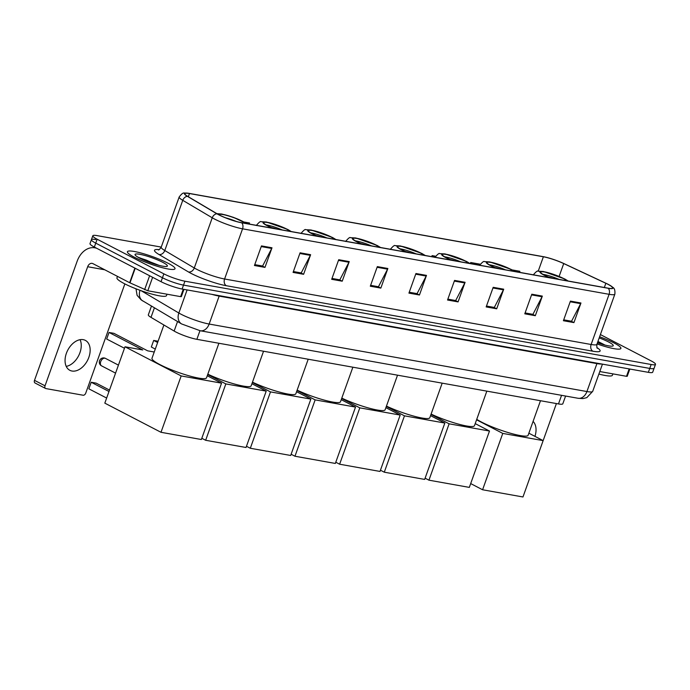 <?xml version="1.0" encoding="UTF-8"?>
<svg xmlns="http://www.w3.org/2000/svg" width="690" height="690" viewBox="0 0 690 690"><rect width="100%" height="100%" fill="white"/><g stroke="black" fill="none" stroke-linecap="round" stroke-linejoin="round"><path stroke-width="1.03" d="M565.593 396.043L562.816 403.797A15.801 2.389 -160.3 0 1 558.477 403.935L196.866 339.325A15.801 2.389 -160.3 0 1 174.139 331.053L150.998 317.365A15.801 2.389 -160.3 0 1 148.333 314.838L151.455 306.101M95.746 239.559A15.801 2.389 19.7 0 0 91.399 239.697L90.002 243.622A15.801 2.389 19.7 0 0 94.34 247.063L161.046 281.684A15.801 2.389 19.7 0 0 182.108 289.032L648.35 372.341A15.801 2.389 19.7 0 0 652.688 372.195L654.094 368.279A15.801 2.389 19.7 0 1 649.756 368.417A15.801 2.389 19.7 0 0 654.094 368.279L655.5 364.355A15.801 2.389 19.7 0 0 651.162 360.913L600.395 334.572M161.244 247.089L97.152 235.635A15.801 2.389 19.7 0 0 92.805 235.782A15.801 2.389 19.7 0 0 97.152 239.223L163.858 273.844A15.801 2.389 19.7 0 0 184.92 281.192L183.514 285.108L649.756 368.417L183.514 285.108A15.801 2.389 19.7 0 1 162.452 277.76A15.801 2.389 19.7 0 0 183.514 285.108L182.108 289.032M97.152 239.223L95.746 243.139L162.452 277.76L95.746 243.139A15.801 2.389 19.7 0 1 91.399 239.697A15.801 2.389 19.7 0 0 95.746 243.139L94.34 247.063M613.945 342.913A25.28 3.821 19.7 0 0 599.619 336.755A25.28 3.821 19.7 0 1 613.945 342.913A25.28 3.821 19.7 0 1 620.888 348.424A25.28 3.821 19.7 0 0 613.945 342.913M168.067 263.244A25.28 3.821 19.7 0 0 142.692 253.472A25.28 3.821 19.7 0 0 127.417 251.712A25.28 3.821 19.7 0 0 134.36 257.223A25.28 3.821 19.7 0 0 159.735 266.995A25.28 3.821 19.7 0 0 175.01 268.755A25.28 3.821 19.7 0 0 168.067 263.244A25.28 3.821 19.7 0 0 142.692 253.472A25.28 3.821 19.7 0 0 127.417 251.712A25.28 3.821 19.7 0 0 134.36 257.223A25.28 3.821 19.7 0 0 159.735 266.995A25.28 3.821 19.7 0 0 175.01 268.755A25.28 3.821 19.7 0 0 168.067 263.244M607.968 284.323A16.853 2.553 -160.3 0 1 612.599 287.997A16.853 2.553 -160.3 0 1 607.968 288.144L241.431 222.654A16.853 2.553 -160.3 0 1 217.186 213.831L187.689 196.374A16.853 2.553 -160.3 0 1 184.842 193.683A16.853 2.553 -160.3 0 1 189.465 193.536L543.375 256.775A16.853 2.553 -160.3 0 1 563.721 263.571L605.846 283.279A16.853 2.553 -160.3 0 1 607.968 284.323M608.252 284.375A17.276 2.613 19.7 0 0 606.07 283.305L563.946 263.589A17.276 2.613 19.7 0 0 543.09 256.628L189.189 193.39A17.276 2.613 19.7 0 0 187.326 193.122A17.276 2.613 19.7 0 0 187.361 196.305L216.858 213.762A17.276 2.613 19.7 0 0 241.716 222.801L608.252 288.291A17.276 2.613 19.7 0 0 611.038 285.988A17.276 2.613 19.7 0 0 608.252 284.375M261.467 245.907L254.446 265.512L264.977 267.392L271.998 247.788L261.467 245.907M254.757 264.641L262.597 266.038L271.713 248.452A4.209 3.096 -79.9 0 0 271.998 247.788M262.252 265.978L264.977 267.392M300.09 252.807L293.069 272.412L303.6 274.292L310.621 254.696L300.09 252.807M293.379 271.541L301.211 272.938L310.336 255.352A4.209 3.096 -79.9 0 0 310.621 254.696M300.866 272.878L303.6 274.292M338.704 259.707L331.683 279.312L342.223 281.192L349.235 261.596L338.704 259.707M332.002 278.441L339.834 279.838L348.95 262.252A4.209 3.096 -79.9 0 0 349.235 261.596M339.489 279.778L342.223 281.192M377.327 266.616L370.306 286.212L380.837 288.101L387.858 268.496L377.327 266.616M370.616 285.341L378.456 286.738L387.573 269.152A4.209 3.096 -79.9 0 0 387.858 268.496M378.103 286.678L380.837 288.101M570.423 301.116L563.402 320.721L573.933 322.601L580.954 302.996L570.423 301.116M563.713 319.841L571.553 321.247L580.67 303.652A4.209 3.096 -79.9 0 0 580.954 302.996M571.199 321.186L573.933 322.601M531.8 294.216L524.78 313.821L535.319 315.701L542.331 296.096L531.8 294.216M525.099 312.941L532.93 314.347L542.047 296.752A4.209 3.096 -79.9 0 0 542.331 296.096M532.585 314.278L535.319 315.701M493.186 287.316L486.165 306.921L496.697 308.801L503.717 289.196L493.186 287.316M486.476 306.041L494.307 307.447L503.433 289.852A4.209 3.096 -79.9 0 0 503.717 289.196M493.962 307.378L496.697 308.801M454.563 280.416L447.543 300.012L458.074 301.901L465.095 282.296L454.563 280.416M447.853 299.141L455.693 300.538L464.81 282.952A4.209 3.096 -79.9 0 0 465.095 282.296M455.348 300.478L458.074 301.901M415.941 273.516L408.929 293.112L419.46 295.001L426.48 275.396L415.941 273.516M409.239 292.241L417.071 293.638L426.187 276.052A4.209 3.096 -79.9 0 0 426.48 275.396M416.726 293.578L419.46 295.001M597.04 343.939A25.28 3.821 19.7 0 0 620.888 348.424A25.28 3.821 19.7 0 1 597.04 343.939M184.92 281.192L651.162 364.501A15.801 2.389 19.7 0 0 655.5 364.355M249.297 224.06L249.53 222.991L244.113 222.025M435.511 256.223L432.095 255.611L431.716 256.654M480.171 264.201L470.709 262.511L470.339 263.554M519.63 272.36L519.863 271.291L512.066 269.902M432.095 255.611L431.862 256.68M470.709 262.511L470.477 263.58M598.894 374.066A26.332 3.985 19.7 0 0 612.409 375.239L612.893 373.877M597.454 342.783A17.164 2.596 19.7 0 0 612.927 345.992A17.164 2.596 19.7 0 0 608.537 341.947A17.164 2.596 19.7 0 0 599.205 337.91M604.811 344.974L597.937 341.447M597.704 342.085L602.232 344.31M534.948 436.365A16.853 11.126 117.4 0 0 533.077 421.4M599.8 371.539L626.503 376.309L629.151 368.909M531.593 472.883A2.631 1.742 117.4 0 0 531.636 472.762L556.407 403.572M629.823 369.029L627.219 376.291L626.503 376.309M566.939 280.821A14.214 2.148 19.7 0 0 563.523 278.631A14.214 2.148 19.7 0 0 549.249 273.137A14.214 2.148 19.7 0 0 540.658 272.145A14.214 2.148 19.7 0 0 544.565 275.241A14.214 2.148 19.7 0 0 550.387 277.863M559.107 279.416A14.214 2.148 19.7 0 0 542.944 274.344M476.747 419.313A28.963 4.381 19.7 0 0 481.525 422.082A28.963 4.381 19.7 0 0 510.6 433.277A28.963 4.381 19.7 0 0 528.109 435.295L540.486 400.726M553.044 278.337A6.322 0.957 19.7 0 0 548.671 277.156M482.586 489.762L502.769 433.406L543.142 440.617L522.968 496.973L482.586 489.762L470.684 483.578M502.769 433.406L476.574 419.805M528.859 433.199L543.142 440.617M513.291 271.23A14.214 2.148 19.7 0 0 509.875 269.048A14.214 2.148 19.7 0 0 495.601 263.554A14.214 2.148 19.7 0 0 487.011 262.562A14.214 2.148 19.7 0 0 490.918 265.659A14.214 2.148 19.7 0 0 496.748 268.272M505.459 269.833A14.214 2.148 19.7 0 0 489.296 264.762M431.103 414.086A28.963 4.381 19.7 0 0 458.91 424.229A28.963 4.381 19.7 0 0 474.461 425.704L486.838 391.135M499.405 268.746A6.322 0.957 19.7 0 0 495.032 267.573M428.947 480.18L449.121 423.815L489.495 431.034L469.321 487.39L428.947 480.18L425.1 478.179M449.121 423.815L430.991 414.405M475.212 423.617L489.495 431.034M468.639 263.252A14.214 2.148 19.7 0 0 465.215 261.07A14.214 2.148 19.7 0 0 450.941 255.567A14.214 2.148 19.7 0 0 442.35 254.584A14.214 2.148 19.7 0 0 446.257 257.68A14.214 2.148 19.7 0 0 452.088 260.294M460.799 261.855A14.214 2.148 19.7 0 0 444.645 256.784M386.452 406.108A28.963 4.381 19.7 0 0 414.25 416.251A28.963 4.381 19.7 0 0 429.801 417.726L442.178 383.157M454.745 260.768A6.322 0.957 19.7 0 0 450.372 259.595M384.287 472.193L404.469 415.837L444.843 423.048L424.661 479.412L384.287 472.193L380.44 470.2M404.469 415.837L386.331 406.427M430.551 415.639L444.843 423.048M423.979 255.274A14.214 2.148 19.7 0 0 420.564 253.092A14.214 2.148 19.7 0 0 406.289 247.589A14.214 2.148 19.7 0 0 397.69 246.597A14.214 2.148 19.7 0 0 401.597 249.702A14.214 2.148 19.7 0 0 407.428 252.316M416.148 253.877A14.214 2.148 19.7 0 0 399.984 248.805M341.791 398.13A28.963 4.381 19.7 0 0 369.59 408.273A28.963 4.381 19.7 0 0 385.141 409.748L397.526 375.179M410.084 252.79A6.322 0.957 19.7 0 0 405.711 251.609M339.627 464.215L359.809 407.859L400.183 415.07L380 471.434L339.627 464.215L335.788 462.222M359.809 407.859L341.679 398.449M385.891 407.652L400.183 415.07M379.319 247.296A14.214 2.148 19.7 0 0 375.903 245.105A14.214 2.148 19.7 0 0 361.629 239.611A14.214 2.148 19.7 0 0 353.038 238.619A14.214 2.148 19.7 0 0 356.946 241.724A14.214 2.148 19.7 0 0 362.768 244.338M371.487 245.89A14.214 2.148 19.7 0 0 355.324 240.827M297.131 390.152A28.963 4.381 19.7 0 0 324.938 400.286A28.963 4.381 19.7 0 0 340.489 401.77L352.866 367.201M365.424 244.812A6.322 0.957 19.7 0 0 361.051 243.63M294.966 456.237L315.149 399.881L355.523 407.091L335.349 463.447L294.966 456.237L291.128 454.244M315.149 399.881L297.019 390.471M341.24 399.674L355.523 407.091M334.667 239.309A14.214 2.148 19.7 0 0 331.243 237.127A14.214 2.148 19.7 0 0 316.969 231.633A14.214 2.148 19.7 0 0 308.378 230.641A14.214 2.148 19.7 0 0 312.285 233.738A14.214 2.148 19.7 0 0 318.116 236.36M326.827 237.912A14.214 2.148 19.7 0 0 310.673 232.84M252.471 382.165A28.963 4.381 19.7 0 0 280.278 392.308A28.963 4.381 19.7 0 0 295.829 393.792L308.206 359.223M320.772 236.834A6.322 0.957 19.7 0 0 316.399 235.652M250.315 448.259L270.489 391.894L310.862 399.113L290.688 455.469L250.315 448.259L246.468 446.266M270.489 391.894L252.359 382.484M296.579 391.696L310.862 399.113M290.007 231.331A14.214 2.148 19.7 0 0 286.583 229.149A14.214 2.148 19.7 0 0 272.317 223.655A14.214 2.148 19.7 0 0 263.718 222.663A14.214 2.148 19.7 0 0 267.625 225.759A14.214 2.148 19.7 0 0 273.456 228.373M282.176 229.934A14.214 2.148 19.7 0 0 266.012 224.862M207.819 374.187A28.963 4.381 19.7 0 0 235.618 384.33A28.963 4.381 19.7 0 0 251.169 385.814L263.546 351.236M276.112 228.847A6.322 0.957 19.7 0 0 271.739 227.674M205.655 440.28L225.837 383.916L266.211 391.135L246.028 447.491L205.655 440.28L201.808 438.279M225.837 383.916L207.699 374.506M251.919 383.718L266.211 391.135M158.088 341.231L153.689 340.437L157.639 342.49M151.334 347.01L153.689 340.437L151.334 347.01L155.285 349.062M245.347 223.353A14.214 2.148 19.7 0 0 241.931 221.171A14.214 2.148 19.7 0 0 227.657 215.677A14.214 2.148 19.7 0 0 219.066 214.685A14.214 2.148 19.7 0 0 219.049 214.857M236.351 221.464A14.214 2.148 19.7 0 0 225.552 217.79M163.901 324.999L151.981 358.3A28.963 4.381 19.7 0 0 159.933 364.613A28.963 4.381 19.7 0 0 189.008 375.809A28.963 4.381 19.7 0 0 206.517 377.827L218.894 343.258M106.648 398.052L88.846 388.824L91.201 382.251L88.846 388.824M160.994 432.294L181.177 375.938L221.55 383.157L201.368 439.513L160.994 432.294L104.82 403.141L125.002 346.785L142.735 349.951L109.029 332.459L106.674 339.031L124.476 348.26M108.994 391.489L91.201 382.251L96.117 383.131L109.503 390.074M106.674 339.031L109.029 332.459L113.945 333.339L147.651 350.831L154.232 352.012M181.177 375.938L125.002 346.785M207.259 375.74L221.55 383.157M80.083 339.687A16.853 11.126 -62.6 0 1 78.574 355.842A16.853 11.126 -62.6 0 1 66.223 366.381M71.993 371.03A16.853 11.126 117.4 0 0 88.217 358.929A16.853 11.126 117.4 0 0 85.37 340.386A16.853 11.126 117.4 0 0 83.223 339.661A16.853 11.126 117.4 0 0 66.999 351.762A16.853 11.126 117.4 0 0 69.845 370.306A16.853 11.126 117.4 0 0 71.993 371.03M152.619 277.311L147.798 290.775L180.625 296.64L183.273 289.239M96.747 248.314A21.062 15.499 -79.9 0 0 94.892 247.814A21.062 15.499 -79.9 0 0 77.142 261.26L34.5 380.354L45.031 385.814L87.673 266.728A5.27 3.873 100.1 0 1 92.106 263.364A5.27 3.873 100.1 0 1 92.934 263.649L129.651 282.702L134.878 268.099M35.38 383.114A2.631 1.742 -62.6 0 1 35.043 383.002A2.631 1.742 -62.6 0 1 34.5 380.354M45.031 385.814A2.631 1.742 117.4 0 0 45.575 388.47A2.631 1.742 117.4 0 0 45.911 388.582L83.128 395.232A2.631 1.742 117.4 0 0 85.758 393.093L124.855 283.901M183.945 289.36L181.349 296.614L180.625 296.64M147.798 290.775L129.651 282.702M117.464 276.38L116.946 277.82A26.332 3.985 19.7 0 0 124.183 283.555A26.332 3.985 19.7 0 0 150.618 293.742A26.332 3.985 19.7 0 0 166.532 295.57L167.014 294.207M162.659 262.278A17.164 2.596 19.7 0 0 144.288 255.326A17.164 2.596 19.7 0 0 135.111 254.886A17.164 2.596 19.7 0 0 139.768 258.189A17.164 2.596 19.7 0 0 155.828 264.477A17.164 2.596 19.7 0 0 167.049 266.323A17.164 2.596 19.7 0 0 162.659 262.278M158.933 265.305L137.81 257.103M143.624 260.018L150.593 262.769M138.655 257.586L146.151 260.061L156.354 264.641M561.565 395.318L558.477 403.935M154.405 307.852L150.998 317.365M177.546 321.54L174.139 331.053M199.953 330.708L196.866 339.325M141.165 290.723L178.839 313.019A21.062 3.183 19.7 0 0 181.065 314.243A21.062 3.183 19.7 0 0 209.148 324.041L586.914 391.541A21.062 3.183 19.7 0 0 592.701 391.351L586.819 397.638L582.947 398.596L578.039 398.268L200.273 330.76A10.531 7.745 100.1 0 0 209.148 324.041L219.153 296.105A21.062 3.183 -160.3 0 1 211.821 294.337M597.1 363.182A2.631 1.941 -79.9 0 0 596.919 363.604L586.914 391.541A10.531 7.745 100.1 0 1 578.039 398.268M187.102 289.921L178.839 313.019A10.531 8.194 120.6 0 0 181.608 323.946L141.174 299.917L137.086 295.303L136.008 288.808M601.568 363.984A21.062 3.183 -160.3 0 1 596.919 363.604L219.153 296.105A2.631 1.941 -79.9 0 1 219.334 295.682M648.35 372.341L651.162 364.501M161.046 281.684L163.858 273.844M140.01 290.309A10.531 8.194 120.6 0 0 142.856 301.012M596.997 347.605A26.332 3.985 -160.3 0 1 592.883 351.219L226.346 285.72A5.27 3.873 100.1 0 1 224.586 279.002L591.123 344.491A21.062 3.183 19.7 0 0 596.91 344.31C596.712 346.966 596.876 348.286 597.393 348.26M226.346 285.72A26.332 3.985 -160.3 0 1 191.242 273.473A26.332 3.985 -160.3 0 1 188.456 271.946L158.959 254.489A26.332 3.985 -160.3 0 1 159.054 249.651M196.503 269.204A21.062 3.183 19.7 0 0 224.586 279.002L242.561 228.821A21.062 3.183 -160.3 0 1 212.244 217.79L182.755 200.333A21.062 3.183 -160.3 0 1 179.184 196.969L161.219 247.158A21.062 3.183 19.7 0 0 164.781 250.522L194.278 267.979A21.062 3.183 19.7 0 0 196.503 269.204M187.361 196.305A5.27 4.097 120.6 0 0 182.755 200.333L164.781 250.522A5.27 4.097 -59.4 0 1 158.959 254.489M216.858 213.762A5.27 4.097 120.6 0 0 212.244 217.79L194.278 267.979A5.27 4.097 -59.4 0 1 188.456 271.946M241.716 222.801A5.27 3.873 100.1 0 1 242.561 228.821L609.089 294.311A5.27 3.873 -79.9 0 0 608.252 288.291M611.038 285.988C612.573 287.92 615.377 286.842 614.876 294.121A21.062 3.183 -160.3 0 1 609.089 294.311L591.123 344.491A5.27 3.873 100.1 0 0 592.883 351.219M189.465 193.536L188.318 196.754M605.846 283.279L604.337 287.497M563.721 263.571L559.124 276.397M543.375 256.775L538.217 271.17M415.708 274.18L426.187 276.052M454.322 281.08L464.81 282.952M492.945 287.98L503.433 289.852M531.559 294.88L542.047 296.752M570.182 301.78L580.67 303.652M377.085 267.28L387.573 269.152M338.462 260.38L348.95 262.252M299.848 253.48L310.336 255.352M261.225 246.58L271.713 248.452M567.542 280.925A15.008 2.268 19.7 0 0 564.049 278.726A15.008 2.268 19.7 0 0 544.039 271.748A15.008 2.268 19.7 0 0 544.039 275.155A15.008 2.268 19.7 0 0 549.792 277.751M513.895 271.343A15.008 2.268 19.7 0 0 510.402 269.143A15.008 2.268 19.7 0 0 490.392 262.157A15.008 2.268 19.7 0 0 490.392 265.564A15.008 2.268 19.7 0 0 496.145 268.169M469.234 263.356A15.008 2.268 19.7 0 0 465.741 261.165A15.008 2.268 19.7 0 0 445.731 254.179A15.008 2.268 19.7 0 0 445.731 257.586A15.008 2.268 19.7 0 0 451.493 260.19M424.574 255.378A15.008 2.268 19.7 0 0 421.09 253.178A15.008 2.268 19.7 0 0 401.071 246.201A15.008 2.268 19.7 0 0 401.071 249.607A15.008 2.268 19.7 0 0 406.833 252.212M379.923 247.399A15.008 2.268 19.7 0 0 376.43 245.2A15.008 2.268 19.7 0 0 356.42 238.222A15.008 2.268 19.7 0 0 356.42 241.629A15.008 2.268 19.7 0 0 362.172 244.226M335.262 239.421A15.008 2.268 19.7 0 0 331.769 237.222A15.008 2.268 19.7 0 0 311.759 230.244A15.008 2.268 19.7 0 0 311.759 233.643A15.008 2.268 19.7 0 0 317.512 236.247M290.602 231.443A15.008 2.268 19.7 0 0 287.109 229.244A15.008 2.268 19.7 0 0 267.099 222.266A15.008 2.268 19.7 0 0 267.099 225.665A15.008 2.268 19.7 0 0 272.861 228.269M245.942 223.465A15.008 2.268 19.7 0 0 242.457 221.266A15.008 2.268 19.7 0 0 227.234 215.418A15.008 2.268 19.7 0 0 218.307 214.469M118.439 365.122L105.458 358.386A4.209 2.777 117.4 0 0 104.923 358.205A4.209 2.777 117.4 0 0 100.714 361.62A4.209 2.777 117.4 0 0 101.577 365.864L115.575 373.126M87.673 266.728L104.751 269.781M135.206 268.272L129.979 282.865M144.615 289.714L149.618 275.75M146.867 260.328A21.062 3.183 19.7 0 0 140.079 258.345M200.273 330.76L181.608 323.946M592.701 391.351L602.448 364.139M187.326 193.122C183.954 193.899 184.023 190.707 179.184 196.969M92.805 235.782L91.399 239.697M614.876 294.121L596.91 344.31M161.219 247.158C159.683 249.34 158.726 250.254 158.338 249.901M568.224 281.046L564.722 278.95L543.409 271.498L538.028 271.196C537.545 270.497 535.932 271.765 533.198 275.008M514.576 271.463L511.074 269.367L489.771 261.915L484.38 261.613C483.897 260.906 482.284 262.174 479.55 265.417M469.916 263.485L466.414 261.389L445.11 253.937L439.72 253.635C439.237 252.928 437.632 254.196 434.898 257.439M425.264 255.498L421.754 253.411L400.45 245.959L395.06 245.649C394.577 244.95 392.972 246.218 390.238 249.461M380.604 247.52L377.102 245.433L355.79 237.972L350.408 237.671C349.925 236.972 348.312 238.24 345.578 241.483M335.944 239.542L332.442 237.446L311.138 229.994L305.748 229.692C305.265 228.985 303.652 230.262 300.926 233.505M291.284 231.564L287.782 229.468L266.478 222.016L261.087 221.714C260.604 221.007 259 222.275 256.266 225.518M246.632 223.586L233.358 217.324L221.818 214.038L216.91 213.667M105.458 358.386A4.209 4.209 0 0 0 99.533 360.767A4.209 4.209 0 0 0 101.577 365.864M94.892 247.814L96.264 248.064M45.575 388.47L35.043 383.002"/></g></svg>
